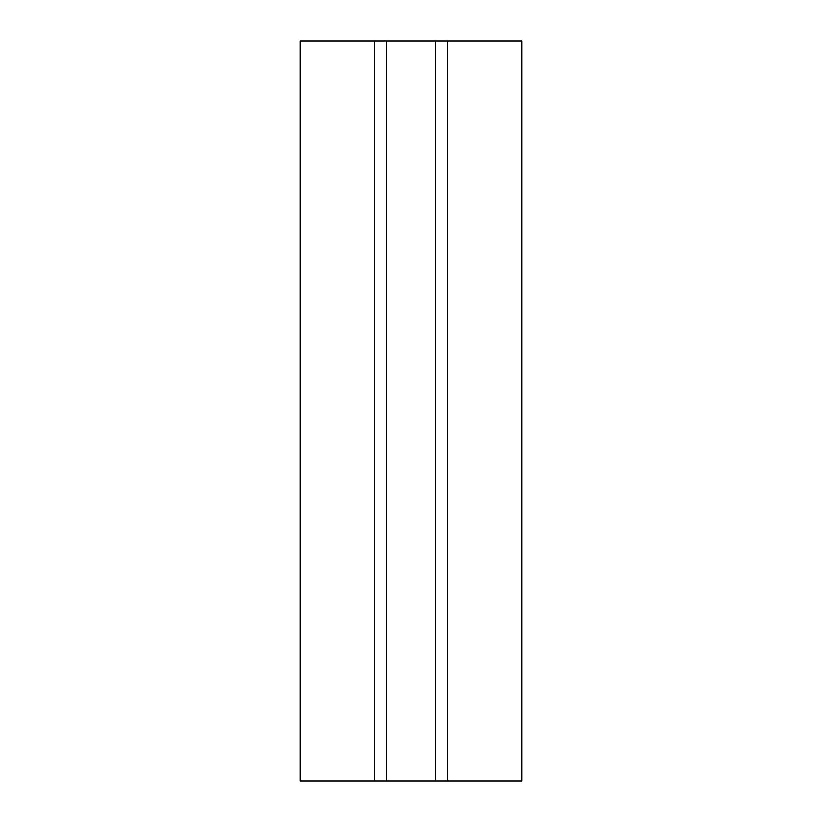 <?xml version="1.0" encoding="UTF-8"?>
<svg xmlns="http://www.w3.org/2000/svg" width="822" height="822" viewBox="0 0 822 822"><rect width="100%" height="100%" fill="white"/><g stroke="black" fill="none" stroke-linecap="round" stroke-linejoin="round"><path stroke-width="1.23" d="M447.435 780.9L447.435 41.1L521.97 41.1L521.97 780.9L386.34 780.9L386.34 41.1L300.03 41.1L300.03 780.9L374.565 780.9L374.565 41.1M447.435 41.1L386.34 41.1M386.34 780.9L374.565 780.9M435.66 780.9L435.66 41.1"/></g></svg>
